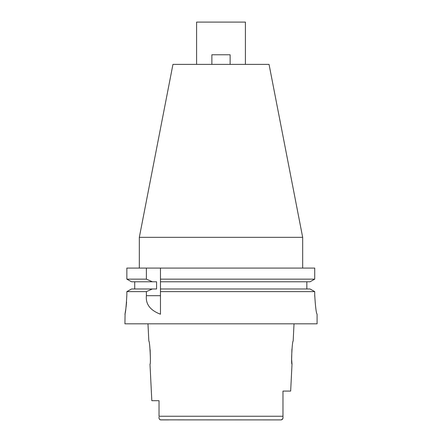 <?xml version="1.0" encoding="UTF-8"?>
<svg xmlns="http://www.w3.org/2000/svg" width="442" height="442" viewBox="0 0 442 442"><rect width="100%" height="100%" fill="white"/><g stroke="black" fill="none" stroke-linecap="round" stroke-linejoin="round"><path stroke-width="0.66" d="M160.341 419.85L281.256 419.9L282.803 418.679M168.402 419.9L160.744 419.9C159.396 419.53 158.822 418.602 159.026 417.104L159.026 417.027M159.026 405.889L159.026 411.077M159.026 400.684L151.816 400.684L159.026 400.684L159.026 416.248L282.974 416.248L282.974 407.9L282.974 416.823M273.598 419.9L281.256 419.9C282.604 419.535 283.178 418.602 282.974 417.104M159.214 418.729L159.374 419.099M159.623 419.436L159.949 419.696M151.816 400.684L149.993 364.169C151.048 364.854 149.81 340.439 148.838 341.108L147.976 323.815M150.142 349.744L150.402 358.473M294.024 323.815L293.162 341.108C292.201 340.346 290.941 364.899 292.007 364.169L290.665 391.076L282.974 391.076L282.974 416.248M292.007 364.169L291.632 359.429L291.908 349.174M245.404 64.377L245.404 22.1L196.596 22.1L196.596 64.377M139.324 237.337L302.676 237.337L269.045 64.377L172.955 64.377L139.324 237.337L139.324 268.084M310.041 288.98L314.732 291.621L310.041 288.98L160.463 288.98L160.463 279.14L314.732 279.14L314.732 268.084L126.854 268.084L126.854 279.14L131.523 281.775L126.854 279.14L146.379 279.14L152.363 281.775L156.578 281.775L156.578 288.98L131.523 288.98L126.854 291.621L131.523 288.98M160.463 279.14L160.463 268.084M160.463 288.98L160.463 314.163M160.463 280.035L160.463 280.913M160.463 289.853L160.463 291.621L314.732 291.621L314.732 294.985C315.406 306.604 316.185 313.013 317.069 314.207L317.052 314.196M314.732 268.084L314.732 279.14L310.041 281.775L314.732 279.14M306.836 281.775L306.836 288.98M134.716 288.98L134.716 281.775M126.854 294.985C126.202 306.649 125.556 313.052 124.915 314.207C125.556 313.046 126.202 306.637 126.854 294.985L126.854 291.621L146.379 291.621L146.379 295.687C145.545 304.184 150.236 310.356 160.463 314.207M146.379 268.084L146.379 279.14M136.445 291.621L146.379 291.621L152.363 288.98M317.085 314.207L317.085 323.815L124.915 323.815L125.097 313.273M125.208 312.671L125.766 309.339M126.092 307.002L126.589 302.057M160.463 281.775L310.041 281.775M314.743 296.372L314.732 294.985M131.523 281.775L152.363 281.775M211.873 64.377L211.873 54.769L230.127 54.769L230.127 64.377M146.379 295.687L160.463 295.687M302.676 237.337L302.676 268.084"/></g></svg>
